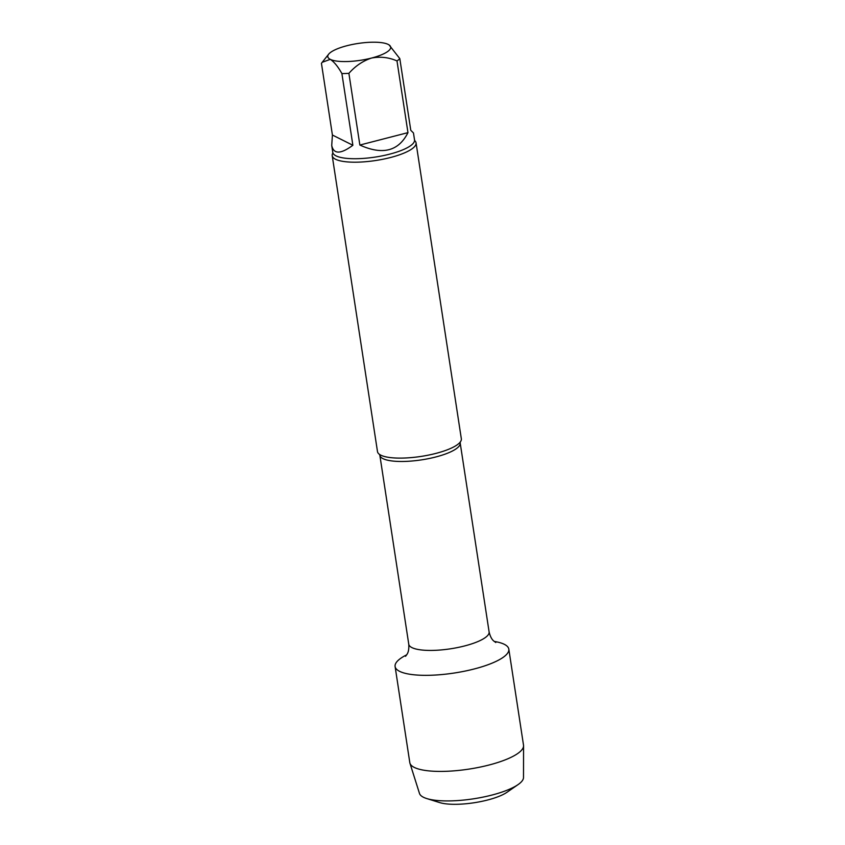 <?xml version="1.0" encoding="UTF-8"?>
<svg xmlns="http://www.w3.org/2000/svg" width="845" height="845" viewBox="0 0 845 845"><rect width="100%" height="100%" fill="white"/><g stroke="black" fill="none" stroke-linecap="round" stroke-linejoin="round"><path stroke-width="1.27" d="M389.08 44.933A31.804 8.503 171.3 0 1 371.546 58.051C362.906 60.893 355.354 65.984 348.89 73.346L359.864 145.044L407.966 132.633L396.992 60.935C388.858 57.344 380.377 56.383 371.546 58.051A31.804 8.503 171.3 0 1 330.279 59.361L322.22 62.287L321.438 63.333L332.412 135.031L352.872 145.266L341.898 73.568C337.958 66.544 334.081 61.812 330.279 59.361A31.804 8.503 171.3 0 1 328.673 54.175A31.804 8.503 171.3 0 1 346.915 45.725A31.804 8.503 171.3 0 1 388.193 44.415A31.804 8.503 171.3 0 1 389.08 44.933L399.812 58.622L410.786 130.32L413.469 132.971L414.525 139.89A41.352 11.048 171.3 0 1 375.328 157.064A41.352 11.048 171.3 0 1 332.782 152.396L332.708 153.346A42.408 11.334 171.3 0 0 332.212 155.702L377.493 451.621A42.408 11.334 171.3 0 0 379.838 454.621A42.408 11.334 171.3 0 0 421.137 456.406A42.408 11.334 171.3 0 0 460.007 442.347A42.408 11.334 171.3 0 0 461.338 438.787L416.057 142.868A42.408 11.334 171.3 0 1 375.856 160.487A42.408 11.334 171.3 0 1 332.212 155.702M359.864 145.044C382.605 155.343 398.639 151.202 407.966 132.633M332.412 135.031L331.726 145.477C333.648 154.35 340.693 154.276 352.872 145.266M348.89 73.346A41.352 11.048 171.3 0 1 341.898 73.568M399.812 58.622A41.352 11.048 171.3 0 1 396.992 60.935M508.817 649.129A57.523 15.368 171.3 0 0 504.317 644.312A57.523 15.368 171.3 0 0 494.209 641.429A57.523 15.368 171.3 0 1 504.317 644.312A57.523 15.368 171.3 0 1 482.865 666.483A57.523 15.368 171.3 0 1 410.174 674.299A57.523 15.368 171.3 0 1 406.73 654.812A57.523 15.368 171.3 0 0 395.101 666.525L409.804 762.612A57.523 15.368 171.3 0 0 409.941 763.225A57.523 15.368 171.3 0 0 468.986 769.098A57.523 15.368 171.3 0 0 523.562 745.839A57.523 15.368 171.3 0 0 523.52 745.205L508.817 649.129A57.523 15.368 171.3 0 1 454.283 673.021A57.523 15.368 171.3 0 1 395.101 666.525M414.525 139.89L414.884 140.777A42.408 11.334 171.3 0 1 416.057 142.868M523.562 745.839L523.499 777.516A52.654 14.069 171.3 0 1 518.08 784.593L507.021 792.251A38.87 10.393 171.3 0 1 474.129 802.75A38.87 10.393 171.3 0 1 439.611 802.57L426.767 798.567A52.654 14.069 171.3 0 1 419.479 793.434L409.941 763.225M518.08 784.593A52.654 14.069 171.3 0 1 473.527 798.81A52.654 14.069 171.3 0 1 426.767 798.567M408.758 644.207L379.849 455.265A40.644 10.858 171.3 0 0 421.655 459.849A40.644 10.858 171.3 0 0 460.187 442.97L489.107 631.902A40.644 10.858 171.3 0 1 450.575 648.791A40.644 10.858 171.3 0 1 408.758 644.207C409.329 651.875 406.878 654.315 407.11 654.167L405.558 656.311M328.673 54.175L322.494 61.938M489.107 631.902C490.85 639.401 493.913 640.996 493.649 640.922L495.783 642.517M460.187 442.97L460.271 441.977M379.849 455.265L379.468 454.346M331.726 145.477L332.782 152.396"/></g></svg>
